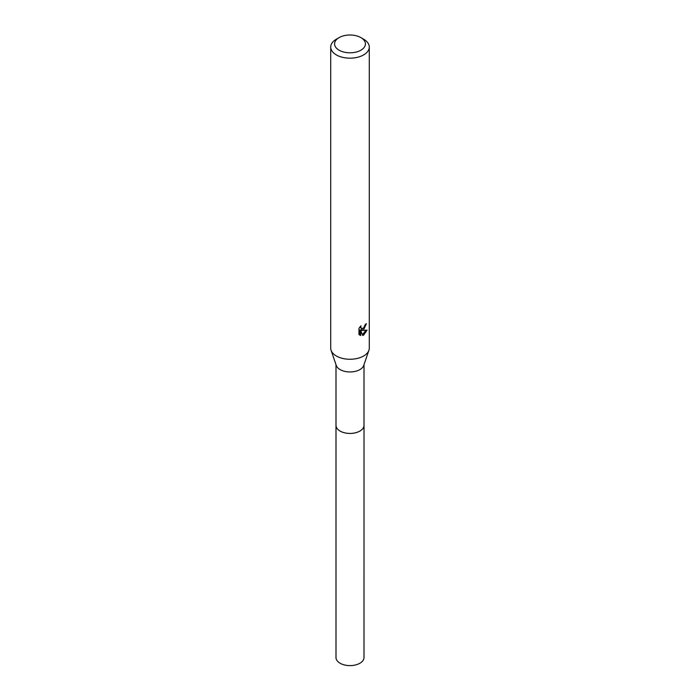 <?xml version="1.0" encoding="UTF-8"?>
<svg xmlns="http://www.w3.org/2000/svg" width="700" height="700" viewBox="0 0 700 700"><rect width="100%" height="100%" fill="white"/><g stroke="black" fill="none" stroke-linecap="round" stroke-linejoin="round"><path stroke-width="1.05" d="M364.009 425.005A14.018 8.094 180 0 1 364.017 425.346A14.009 8.085 180 0 1 359.905 431.06A14.009 8.085 180 0 1 344.636 432.81A14.009 8.085 180 0 1 335.991 425.338A14.018 8.094 180 0 1 335.991 425.005M364.009 425.101A14.009 8.094 180 0 1 359.905 431.069A14.009 8.094 180 0 1 344.444 432.775A14.009 8.094 180 0 1 335.991 425.101M360.902 37.607L363.632 39.183A19.276 11.13 180 0 1 369.276 47.049L369.276 348.136A19.276 11.13 180 0 1 368.909 350.289L363.738 365.435A14.009 8.085 180 0 1 359.905 369.591A14.009 8.085 180 0 1 345.922 371.604A14.009 8.085 180 0 1 336.262 365.435L331.091 350.289A19.276 11.13 180 0 1 330.724 348.136L330.724 47.049A19.276 11.13 180 0 1 336.368 39.183A19.276 11.13 180 0 1 336.376 39.183L339.098 37.607A15.418 8.899 180 0 1 360.902 37.607A15.418 8.899 180 0 1 360.902 50.199A15.418 8.899 180 0 1 339.098 50.199A15.418 8.899 180 0 1 339.098 37.607L336.368 39.183M368.909 350.289A19.276 11.13 180 0 1 363.624 356.002A19.276 11.13 180 0 1 344.391 358.785A19.276 11.13 180 0 1 331.091 350.289M363.624 329.779L361.777 330.47L367.062 330.137L363.624 335.134L362.723 335.51L360.727 330.523L360.727 335.554L358.96 334.521L358.96 328.317L360.99 325.806L360.719 327.04L361.463 328.51L363.624 328.108L365.225 324.599A19.276 11.13 0 0 0 366.398 323.619L363.624 329.779M369.276 47.049A19.276 11.13 180 0 1 363.624 54.915A19.276 11.13 180 0 1 342.624 57.33A19.276 11.13 180 0 1 330.724 47.049M364.446 327.162L360.868 329.945L361.777 330.47M365.172 325.246L365.33 324.52M361.463 328.51L359.861 327.049M359.345 334.871L359.8 335.02L359.8 329.989L360.727 330.523M362.425 334.757L365.855 330.374M359.8 335.02L360.727 335.554M335.983 425.346A14.018 8.094 180 0 0 340.086 431.069A14.018 8.094 180 0 0 355.364 432.828A14.018 8.094 180 0 0 364.017 425.346L364.009 657.528A14.009 8.085 180 0 1 355.355 665A14.009 8.085 180 0 1 340.095 663.25A14.009 8.085 180 0 1 335.991 657.528L335.991 364.665M364.009 425.338L364.009 364.665"/></g></svg>
